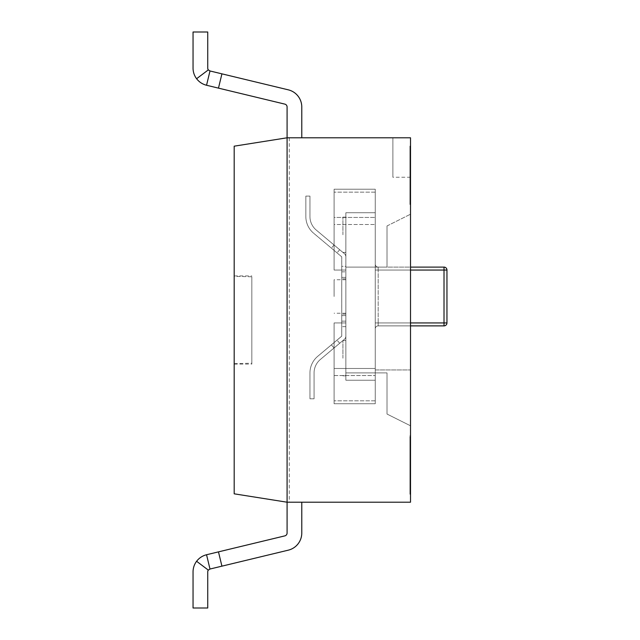 <?xml version="1.0" encoding="UTF-8"?>
<svg xmlns="http://www.w3.org/2000/svg" width="640" height="640" viewBox="0 0 640 640"><rect width="100%" height="100%" fill="white"/><g stroke="black" fill="none" stroke-linecap="round" stroke-linejoin="round"><path stroke-width="0.48" stroke-dasharray="3.2 2.4" d="M345.864 321.136L345.864 336.136A4.176 4.176 0 0 1 344.368 339.336A4.176 4.176 0 0 0 345.864 336.136L345.864 315.592L345.864 322.936L345.864 315.592L341.744 315.592L341.744 321.136L341.744 315.592L345.864 315.592L345.864 270.04L345.864 277.384L341.744 277.384L345.864 277.384L345.864 256.84A4.176 4.176 0 0 0 344.368 253.648L316.248 230.048A17.632 17.632 0 0 1 309.952 216.544A17.632 17.632 0 0 0 316.248 230.048A17.632 17.632 0 0 1 309.952 216.544A17.632 17.632 0 0 0 316.248 230.048L344.368 253.648A4.176 4.176 0 0 1 345.864 256.84L345.864 336.136A4.176 4.176 0 0 1 344.368 339.336L320.368 359.472A17.632 17.632 0 0 0 314.064 372.984L314.064 398.8L314.064 372.984A17.632 17.632 0 0 1 320.368 359.472L344.368 339.336A4.176 4.176 0 0 0 345.864 336.136L345.864 380.248L345.864 322.936L334.104 322.936L345.864 322.936L334.104 322.936L334.104 400.816L334.104 322.936L345.864 322.936L345.864 315.592L341.744 315.592L341.744 271.84L341.744 326.656L341.744 315.592L345.864 315.592L345.864 212.736L345.864 270.04L334.104 270.04L345.864 270.04L334.104 270.04L334.104 189.224L334.104 270.04L334.104 189.224L375.248 189.224L375.248 224.488L375.248 189.224L375.248 192.16L375.248 189.224L334.104 189.224L375.248 189.224L334.104 189.224L334.104 270.04L345.864 270.04L345.864 277.384L341.744 277.384L345.864 277.384L345.864 256.84A4.176 4.176 0 0 0 344.368 253.648L316.248 230.048A17.632 17.632 0 0 1 309.952 216.544L309.952 196.096L309.952 216.544L309.952 196.096L305.84 196.096L309.952 196.096L309.952 216.544A17.632 17.632 0 0 0 316.248 230.048A17.632 17.632 0 0 1 309.952 216.544A17.632 17.632 0 0 0 316.248 230.048L344.368 253.648A4.176 4.176 0 0 1 345.864 256.84L345.864 326.656L345.864 315.592L345.864 321.136L341.744 321.136L341.744 336.136L341.744 256.84L313.608 233.2A21.744 21.744 0 0 1 305.84 216.544L305.84 196.096L309.952 196.096L309.952 216.544L309.952 196.096L305.84 196.096L309.952 196.096L309.952 216.544A17.632 17.632 0 0 0 316.248 230.048L339.672 249.704L316.248 230.048A17.632 17.632 0 0 1 309.952 216.544A17.632 17.632 0 0 0 316.248 230.048A17.632 17.632 0 0 1 309.952 216.544L309.952 196.096L305.84 196.096L305.84 216.544A21.744 21.744 0 0 0 313.608 233.2A21.744 21.744 0 0 1 305.84 216.544L305.84 196.096L305.84 216.544A21.744 21.744 0 0 0 313.608 233.2A21.744 21.744 0 0 1 305.84 216.544L305.84 196.096L309.952 196.096L309.952 216.544L309.952 196.096L305.84 196.096L309.952 196.096L305.84 196.096L305.84 216.544A21.744 21.744 0 0 0 313.608 233.2A21.744 21.744 0 0 1 305.84 216.544L305.84 196.096L305.84 216.544A21.744 21.744 0 0 0 313.608 233.2A21.744 21.744 0 0 1 305.84 216.544L305.84 196.096L309.952 196.096L305.84 196.096L305.84 216.544A21.744 21.744 0 0 0 313.608 233.2A21.744 21.744 0 0 1 305.84 216.544L305.84 196.096L305.84 216.544A21.744 21.744 0 0 0 313.608 233.2L341.744 256.84L313.608 233.2L341.744 256.84L313.608 233.2L341.744 256.84L341.728 336.184L341.744 321.136L345.864 321.136M345.864 296.488L345.864 278.856L345.864 296.488C345.864 318.872 345.864 318.872 345.864 296.488C345.864 274.112 345.864 274.112 345.864 296.488L345.864 278.856L345.864 296.488C345.864 318.872 345.864 318.872 345.864 296.488C345.864 274.112 345.864 274.112 345.864 296.488L345.864 278.856L345.864 296.488C345.864 318.872 345.864 318.872 345.864 296.488C345.864 274.112 345.864 274.112 345.864 296.488L345.864 279.736L345.864 296.488M446.952 322.936L444.016 322.936L444.016 325.88A2.936 2.936 0 0 0 446.952 322.936A2.936 2.936 0 0 1 444.016 325.88L444.016 322.936L446.952 322.936L446.952 270.04A2.936 2.936 0 0 0 444.016 267.104L444.016 270.04L446.952 270.04L444.016 270.04L444.016 267.104A2.936 2.936 0 0 1 446.952 270.04L446.952 322.936L444.016 322.936L444.016 325.88L378.184 325.88A2.936 2.936 0 0 0 375.248 328.816A2.936 2.936 0 0 1 378.184 325.88L444.016 325.88A2.936 2.936 0 0 0 446.952 322.936A2.936 2.936 0 0 1 444.016 325.88L444.016 322.936L446.952 322.936L446.952 270.04A2.936 2.936 0 0 0 444.016 267.104L378.184 267.104A2.936 2.936 0 0 1 375.248 264.16A2.936 2.936 0 0 0 378.184 267.104L444.016 267.104L444.016 270.04L446.952 270.04L444.016 270.04L444.016 267.104A2.936 2.936 0 0 1 446.952 270.04L446.952 322.936A2.936 2.936 0 0 1 444.016 325.88L378.184 325.88A2.936 2.936 0 0 0 375.248 328.816L375.248 322.936L375.248 328.816A2.936 2.936 0 0 1 378.184 325.88L444.016 325.88L444.016 322.936L446.952 322.936L446.952 270.04L444.016 270.04L444.016 267.104L378.184 267.104A2.936 2.936 0 0 1 375.248 264.16L375.248 322.936L375.248 264.16A2.936 2.936 0 0 0 378.184 267.104L444.016 267.104A2.936 2.936 0 0 1 446.952 270.04M375.248 368.488L375.248 217.44L375.248 403.752L375.248 400.816L375.248 403.752L334.104 403.752L334.104 322.936L334.104 403.752L334.104 322.936L345.864 322.936L345.864 380.248L345.864 322.936L334.104 322.936L334.104 403.752L334.104 322.936L345.864 322.936L334.104 322.936L334.104 403.752L334.104 322.936L345.864 322.936L345.864 315.592L345.864 380.248L345.864 322.936L334.104 322.936L334.104 403.752L375.248 403.752L334.104 403.752L375.248 403.752L375.248 189.224L375.248 403.752L375.248 380.248L375.248 403.752L334.104 403.752L375.248 403.752L334.104 403.752L375.248 403.752L375.248 368.488L334.104 368.488L334.104 322.936L345.864 322.936L334.104 322.936L334.104 368.488L375.248 368.488M375.248 212.736L375.248 192.16L375.248 212.736L345.864 212.736L345.864 270.04L345.864 212.736L345.864 270.04L334.104 270.04L345.864 270.04L334.104 270.04L334.104 189.224L334.104 270.04L334.104 189.224L375.248 189.224L375.248 192.16L375.248 189.224L334.104 189.224L375.248 189.224L334.104 189.224L334.104 270.04L345.864 270.04L345.864 277.384L345.864 212.736L375.248 212.736L375.248 192.16L375.248 212.736L345.864 212.736L375.248 212.736L375.248 189.224L375.248 217.44L375.248 189.224L375.248 212.736L345.864 212.736L375.248 212.736M345.864 358.208L345.864 340.568L345.864 358.208M345.864 234.776L345.864 217.144L345.864 234.776M342.92 234.776L342.92 217.144L342.92 234.776M342.92 358.208L342.92 340.568L342.92 358.208M375.248 380.248L345.864 380.248L375.248 380.248L375.248 400.816L375.248 380.248L345.864 380.248L375.248 380.248L375.248 403.752L375.248 380.248L345.864 380.248L375.248 380.248M341.744 296.488L341.744 278.856L341.744 296.488M334.104 296.488L334.104 279.736L334.104 296.488M309.952 398.8L314.064 398.8L309.952 398.8L314.064 398.8L309.952 398.8L309.952 372.984A21.744 21.744 0 0 1 317.72 356.32A21.744 21.744 0 0 0 309.952 372.984A21.744 21.744 0 0 1 317.72 356.32A21.744 21.744 0 0 0 309.952 372.984L309.952 398.8L314.064 398.8L314.064 372.984A17.632 17.632 0 0 1 320.368 359.472A17.632 17.632 0 0 0 314.064 372.984L314.064 398.8L314.064 372.984L314.064 398.8L309.952 398.8L314.064 398.8L309.952 398.8L309.952 372.984A21.744 21.744 0 0 1 317.72 356.32L341.728 336.184L317.72 356.32A21.744 21.744 0 0 0 309.952 372.984A21.744 21.744 0 0 1 317.72 356.32A21.744 21.744 0 0 0 309.952 372.984L309.952 398.8L314.064 398.8L314.064 372.984A17.632 17.632 0 0 1 320.368 359.472L334.04 348L320.368 359.472A17.632 17.632 0 0 0 314.064 372.984A17.632 17.632 0 0 1 320.368 359.472L344.368 339.336L320.368 359.472A17.632 17.632 0 0 0 314.064 372.984L314.064 398.8L314.064 372.984L314.064 398.8L309.952 398.8L314.064 398.8L309.952 398.8L309.952 372.984A21.744 21.744 0 0 1 317.72 356.32L341.744 336.136L317.72 356.32A21.744 21.744 0 0 0 309.952 372.984A21.744 21.744 0 0 1 317.72 356.32A21.744 21.744 0 0 0 309.952 372.984L309.952 398.8M334.04 348L320.368 359.472A17.632 17.632 0 0 0 314.064 372.984A17.632 17.632 0 0 1 320.368 359.472L344.368 339.336A4.176 4.176 0 0 0 345.864 336.136L345.864 326.656L345.864 336.136A4.176 4.176 0 0 1 344.368 339.336L320.368 359.472A17.632 17.632 0 0 0 314.064 372.984A17.632 17.632 0 0 1 320.368 359.472L339.672 343.28L334.04 348L331.392 344.848L337.024 340.128L317.72 356.32L341.728 336.184L341.744 326.656L341.728 336.184L317.72 356.32L337.024 340.128L331.392 344.848L334.04 348M444.016 325.88L378.184 325.88L378.184 322.936L375.248 322.936L375.248 328.816L375.248 270.04L375.248 328.816A2.936 2.936 0 0 1 378.184 325.88A2.936 2.936 0 0 0 375.248 328.816L375.248 264.16A2.936 2.936 0 0 0 378.184 267.104A2.936 2.936 0 0 1 375.248 264.16L375.248 322.936L378.184 322.936L378.184 325.88L410.512 325.88M341.744 266.32L341.744 277.384L345.864 277.384L341.744 277.384L341.744 266.32L345.864 266.32L345.864 271.84L345.864 256.84L345.864 266.32L341.744 266.32M410.512 267.104L444.016 267.104M334.104 189.224L334.104 217.44L334.104 189.224L375.248 189.224L334.104 189.224L375.248 189.224L334.104 189.224L334.104 192.16L334.104 189.224M334.104 217.44L334.104 224.488L334.104 217.44L375.248 217.44L334.104 217.44M331.392 248.128L337.024 252.856L331.392 248.128L334.04 244.976L339.672 249.704L334.04 244.976L331.392 248.128M344.368 253.648L316.248 230.048L344.368 253.648A4.176 4.176 0 0 1 345.864 256.84A4.176 4.176 0 0 0 344.368 253.648M375.248 403.752L334.104 403.752L375.248 403.752M345.864 315.592L341.744 315.592L345.864 315.592M334.104 224.488L334.104 270.04L345.864 270.04L334.104 270.04L334.104 224.488L375.248 224.488L334.104 224.488M341.744 277.384L341.744 315.592L341.744 277.384M334.104 270.04L334.104 192.16L334.104 270.04L345.864 270.04L334.104 270.04M234.184 276.328L234.184 146.176L287.088 137.792L410.512 137.792L410.512 502.208L287.088 502.208L234.184 493.824L234.184 275.92L234.184 276.328L251.824 276.8L251.824 275.92L251.824 364.08L251.824 276.8M234.184 363.672L251.824 363.2M410.512 177.824L409.928 177.824L409.928 150.952L409.928 161.856L410.512 161.856L410.512 145.728L409.928 145.728L409.928 162.776L409.928 151.568L410.512 151.568L410.512 203.368L410.512 188.384L410.512 198.672L409.928 198.672L409.928 187.04L410.512 187.04L410.512 198.672L409.928 198.672L409.928 173.912L410.512 173.912L410.512 174.68L409.928 174.68L409.928 158.2L409.928 162.776L410.512 162.776L410.512 157.024L410.512 180.128L409.928 180.128M409.928 177.824L409.928 203.368L410.512 180.128M409.928 191.72L409.928 146.688L410.512 146.688L409.928 146.688L409.928 153.448L410.512 153.448L409.928 153.448L409.928 188.496L409.928 187.848L410.512 187.848L410.512 146.688L410.512 204.504L409.928 204.504L410.512 204.504L410.512 189.608L409.928 189.608L409.928 204.504L409.928 146.688L409.928 204.504L409.928 183.2L409.928 191.72L410.512 191.72L410.512 146.688L410.512 191.72M410.512 493.32L410.512 436.44L410.512 493.32M410.512 481.168L410.512 436.44L410.512 481.168L409.928 481.168L409.928 436.44L409.928 493.32L409.928 436.44L410.512 436.44L409.928 436.44L409.928 481.168M410.512 464.128L410.512 494.272L410.512 435.496L410.512 494.272L410.512 464.128L409.928 464.128L409.928 494.248L409.928 464.128M410.512 425.792L410.512 214.208L410.512 425.792L410.512 214.208L410.512 425.792L410.512 214.208L410.512 425.792L387.008 414.04L387.008 372.896L345.864 372.896L387.008 372.896L387.008 414.04L387.008 372.896L387.008 414.04L410.512 425.792L387.008 414.04L410.512 425.792L387.008 414.04L387.008 372.896L345.864 372.896L345.864 267.104L345.864 372.896L345.864 267.104L345.864 372.896L387.008 372.896L345.864 372.896L387.008 372.896L387.008 414.04L410.512 425.792M387.008 267.104L345.864 267.104L345.864 372.896L345.864 267.104L387.008 267.104L387.008 225.96L387.008 267.104L387.008 225.96L387.008 267.104L345.864 267.104L387.008 267.104L345.864 267.104L387.008 267.104L387.008 225.96L387.008 267.104M387.008 225.96L410.512 214.208L387.008 225.96M375.248 270.04L375.248 369.96L410.512 369.96L375.248 369.96L375.248 270.04L378.184 270.04L378.184 267.104L378.184 270.04L375.248 270.04L444.016 270.04L444.016 322.936L444.016 270.04L378.184 270.04L378.184 322.936L378.184 267.104L378.184 270.04L375.248 270.04L444.016 270.04L444.016 322.936L378.184 322.936L444.016 322.936L444.016 270.04L378.184 270.04L378.184 325.88L378.184 322.936L375.248 322.936L378.184 322.936L378.184 267.104L378.184 270.04L375.248 270.04L410.512 270.04L375.248 270.04M409.928 448.6L409.928 493.32L409.928 448.6L410.512 448.6M410.512 464.768L410.512 463.976L410.512 464.768M409.928 436.44L410.512 436.44L409.928 436.44M410.512 190.032L409.928 190.032M410.512 183.2L409.928 183.2M289.256 137.792L289.256 502.208M392.88 137.792L392.88 177.256L392.88 137.792M410.512 146.688L409.928 146.688L410.512 146.688M410.512 177.256L392.88 177.256M208.328 570.12A2.936 2.936 0 0 0 207.736 571.888L207.736 608L207.736 571.888A2.936 2.936 0 0 1 208.328 570.12A2.936 2.936 0 0 0 207.736 571.888L207.736 608L193.048 608L193.048 571.888A17.632 17.632 0 0 1 196.6 561.272L208.328 570.12L196.6 561.272C199.168 557.952 202.48 555.776 206.544 554.744L209.992 569.032L208.328 570.12A2.936 2.936 0 0 0 207.736 571.888L207.736 608L193.048 608L193.048 571.888A17.632 17.632 0 0 1 196.6 561.272C199.16 557.944 202.48 555.776 206.544 554.744L209.992 569.032L208.328 570.12L209.992 569.032L208.328 570.12L196.6 561.272C199.16 557.944 202.48 555.776 206.544 554.744L218.48 551.872L221.92 566.16L209.992 569.032L221.92 566.16L218.48 551.872L206.544 554.744L209.992 569.032L208.328 570.12A2.936 2.936 108.5 0 0 207.736 571.888L207.736 608L193.048 608L193.048 571.888A17.632 17.632 0 0 1 196.6 561.272C199.168 557.952 202.48 555.776 206.544 554.744L209.992 569.032L221.92 566.16L218.48 551.872L284.832 535.88L206.544 554.744L284.832 535.88A2.936 2.936 0 0 0 287.088 533.024L287.088 502.208L301.776 502.208L301.776 533.024A17.632 17.632 0 0 1 288.28 550.168A17.632 17.632 0 0 0 301.776 533.024A17.632 17.632 0 0 1 288.28 550.168L209.992 569.032L206.544 554.744C202.48 555.776 199.16 557.944 196.6 561.272L208.328 570.12L196.6 561.272A17.632 17.632 0 0 0 193.048 571.888A17.632 17.632 0 0 1 196.6 561.272M221.92 566.16L288.28 550.168A17.632 17.632 0 0 0 301.776 533.024L301.776 502.208L287.088 502.208L287.088 533.024A2.936 2.936 0 0 1 284.832 535.88L218.48 551.872L284.832 535.88A2.936 2.936 0 0 0 287.088 533.024L287.088 502.208L287.088 533.024A2.936 2.936 0 0 1 284.832 535.88A2.936 2.936 0 0 0 287.088 533.024L287.088 502.208L301.776 502.208L287.088 502.208L301.776 502.208L301.776 533.024A17.632 17.632 0 0 1 288.28 550.168L221.92 566.16L218.48 551.872L221.92 566.16L209.992 569.032M207.736 608L193.048 608L207.736 608M218.48 551.872L206.544 554.744M301.776 502.208L287.088 502.208M208.56 70.152L208.328 69.88A2.936 2.936 74.6 0 1 207.736 68.112L207.736 32L207.736 68.112L207.736 32L193.048 32L193.048 68.112A17.632 17.632 0 0 0 196.6 78.728L208.328 69.88L209.992 70.968L208.328 69.88L196.6 78.728C199.168 82.048 202.48 84.224 206.544 85.256L209.992 70.968L208.856 75.672L209.992 70.968L288.28 89.832A17.632 17.632 0 0 1 301.776 106.976A17.632 17.632 0 0 0 288.28 89.832A17.632 17.632 0 0 1 301.776 106.976A17.632 17.632 0 0 0 288.28 89.832L209.992 70.968L208.328 69.88L196.6 78.728L208.328 69.88L209.992 70.968L208.856 75.672L209.992 70.968L288.28 89.832A17.632 17.632 0 0 1 301.776 106.976L301.776 137.792L287.088 137.792L287.088 106.976L287.088 137.792L301.776 137.792L301.776 106.976L301.776 137.792L287.088 137.792L301.776 137.792L287.088 137.792L287.088 106.976L287.088 137.792L301.776 137.792M206.544 85.256L284.832 104.12L206.544 85.256C202.48 84.224 199.168 82.048 196.6 78.728A17.632 17.632 0 0 1 193.048 68.112A17.632 17.632 0 0 0 196.6 78.728A17.632 17.632 0 0 1 193.048 68.112L193.048 32L207.736 32L193.048 32L207.736 32L207.736 68.112A2.936 2.936 0 0 0 208.328 69.88A2.936 2.936 0 0 1 207.736 68.112L207.736 32L193.048 32L193.048 68.112A17.632 17.632 0 0 0 196.6 78.728C199.168 82.048 202.48 84.224 206.544 85.256L208.856 75.672L206.544 85.256L218.48 88.128L221.92 73.84L218.48 88.128L206.544 85.256L208.856 75.672L206.544 85.256L284.832 104.12A2.936 2.936 0 0 1 287.088 106.976L287.088 137.792M218.48 88.128L221.92 73.84M284.832 104.12A2.936 2.936 0 0 1 287.088 106.976A2.936 2.936 0 0 0 284.832 104.12M196.6 78.728L208.328 69.88M375.248 192.16L334.104 192.16L375.248 192.16M334.104 375.544L375.248 375.544L334.104 375.544M375.248 400.816L334.104 400.816L375.248 400.816M341.744 271.84L345.864 271.84L341.744 271.84M345.864 326.656L341.744 326.656L345.864 326.656M410.512 322.936L444.016 322.936L378.184 322.936L378.184 270.04L378.184 325.88L378.184 322.936L375.248 322.936L444.016 322.936L444.016 270.04L410.512 270.04M409.928 463.976L410.512 463.976M345.864 217.144L342.92 217.144M345.864 252.408L342.92 252.408M339.672 249.704L337.024 252.856M345.864 340.568L342.92 340.568M345.864 375.84L342.92 375.84M345.864 278.856L341.744 278.856M345.864 314.12L341.744 314.12M345.864 279.736L334.104 279.736M345.864 313.24L334.104 313.24M339.672 343.28L337.024 340.128M234.184 364.08L251.824 364.08M234.184 275.92L251.824 275.92M410.512 204.504L409.928 204.504L410.512 204.504M410.512 180.048L409.928 180.048M410.512 441.896L409.928 441.896M410.512 494.272L409.928 494.272M409.928 487.72L410.512 487.72M409.928 435.496L410.512 435.496"/><path stroke-width="0.96" d="M444.016 267.104L444.016 270.04L446.952 270.04A2.936 2.936 0 0 0 444.016 267.104L410.512 267.104M446.952 322.936L444.016 322.936L444.016 325.88A2.936 2.936 0 0 0 446.952 322.936L446.952 270.04M410.512 325.88L444.016 325.88M234.184 146.176L234.184 493.824L287.088 502.208L287.088 137.792L234.184 146.176M196.6 561.272L208.328 570.12A2.936 2.936 0 0 0 207.736 571.888L207.736 608L193.048 608L193.048 571.888A17.632 17.632 0 0 1 196.6 561.272C199.168 557.952 202.48 555.776 206.544 554.744L284.832 535.88A2.936 2.936 0 0 0 287.088 533.024L287.088 502.208L410.512 502.208L410.512 137.792L287.088 137.792L287.088 106.976A2.936 2.936 0 0 0 284.832 104.12A2.936 2.936 0 0 1 287.088 106.976A2.936 2.936 0 0 0 284.832 104.12L206.544 85.256L209.992 70.968L208.328 69.88A2.936 2.936 0 0 1 207.736 68.112L207.736 32L193.048 32L193.048 68.112A17.632 17.632 0 0 0 196.6 78.728C199.16 82.056 202.48 84.224 206.544 85.256C202.48 84.224 199.16 82.056 196.6 78.728C199.16 82.056 202.48 84.224 206.544 85.256M218.48 551.872L221.92 566.16L288.28 550.168L209.992 569.032L208.328 570.12M301.776 502.208L301.776 533.024A17.632 17.632 0 0 1 288.28 550.168L221.92 566.16M193.048 608L193.048 571.888L193.048 608M206.544 554.744L209.992 569.032M301.776 137.792L301.776 106.976A17.632 17.632 0 0 0 288.28 89.832L209.992 70.968L208.328 69.88A2.936 2.936 0 0 1 207.736 68.112A2.936 2.936 0 0 0 208.328 69.88L196.6 78.728M193.048 32L193.048 68.112L193.048 32M218.48 88.128L221.92 73.84M410.512 270.04L444.016 270.04L444.016 322.936L410.512 322.936"/></g></svg>
